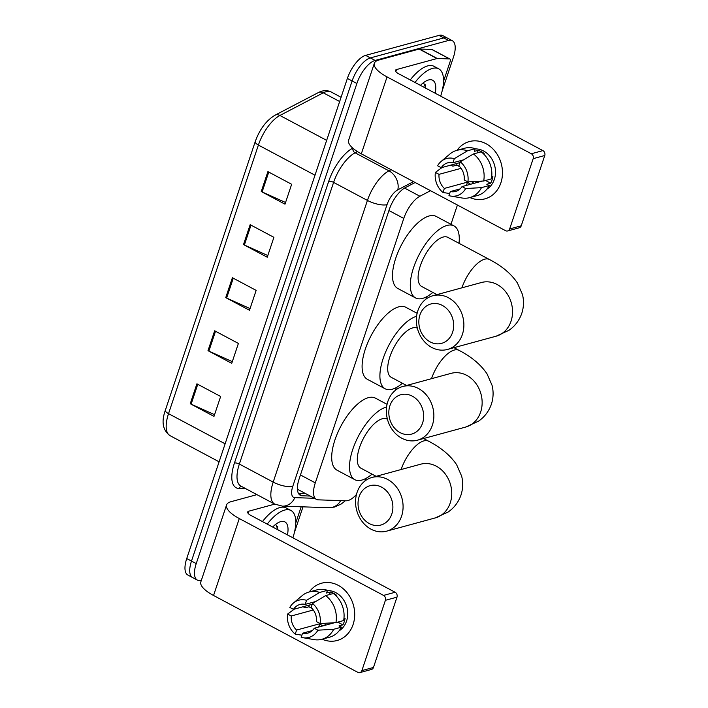 <?xml version="1.0" encoding="UTF-8"?>
<svg xmlns="http://www.w3.org/2000/svg" width="708" height="708" viewBox="0 0 708 708"><rect width="100%" height="100%" fill="white"/><g stroke="black" fill="none" stroke-linecap="round" stroke-linejoin="round"><path stroke-width="1.06" d="M430.517 190.7L419.906 196.24A22.267 9.408 118 0 0 403.781 218.436L315.299 482.865A22.267 9.408 118 0 0 316.423 499.361A22.267 9.408 118 0 0 318.317 499.848L346.088 500.795A22.267 9.408 118 0 0 348 500.547A22.267 9.408 118 0 0 356.469 494.476M364.894 481.033A22.267 9.408 118 0 0 365.93 478.396M395.427 390.285L396.347 387.541M425.915 299.165L426.738 296.696M450.961 224.303L457.412 205.028M201.373 580.286L201.169 580.339A22.267 9.408 -62 0 1 197.355 580.091A22.267 9.408 -62 0 1 196.231 563.603L356.876 83.491A22.267 9.408 -62 0 1 375.125 60.445L448.509 40.462A22.267 9.408 -62 0 1 452.315 40.701A22.267 9.408 -62 0 1 453.439 57.198L442.19 90.819M302.989 506.84L294.413 532.469M452.315 40.701L442.819 35.639A22.267 9.408 -62 0 0 439.004 35.4L365.62 55.383A22.267 9.408 -62 0 0 347.38 78.429L186.735 558.541A22.267 9.408 -62 0 0 187.859 575.038L192.603 577.569A22.267 9.408 -62 0 1 191.487 561.072L352.124 80.96A22.267 9.408 -62 0 1 370.373 57.914L443.757 37.931A22.267 9.408 -62 0 1 447.571 38.17A22.267 9.408 -62 0 0 443.757 37.931L370.373 57.914A22.267 9.408 -62 0 0 352.124 80.96L191.487 561.072A22.267 9.408 -62 0 0 192.603 577.569L197.355 580.091M415.145 182.514L405.286 187.664A22.267 9.408 118 0 0 389.152 209.86L299.165 478.794A22.267 9.408 118 0 0 300.289 495.29A22.267 9.408 118 0 0 302.192 495.777L310.201 496.051M305.449 493.52L298.387 493.281M267.907 171.628L291.652 184.284L284.997 204.178L261.252 191.523L267.907 171.628M214.657 330.786L238.401 343.433L231.746 363.328L208.002 350.672L214.657 330.786M196.904 383.833L220.648 396.48L213.993 416.375L190.248 403.728L196.904 383.833M250.154 224.684L273.899 237.33L267.243 257.225L243.499 244.579L250.154 224.684M232.401 277.731L256.154 290.386L249.49 310.272L225.746 297.625L232.401 277.731M250.057 308.599L226.622 298.05A5.938 1.991 -161.5 0 1 225.746 297.625M267.81 255.544L244.375 245.003A5.938 1.991 -161.5 0 1 243.499 244.579M214.559 414.693L191.116 404.153A5.938 1.991 -161.5 0 1 190.248 403.728M232.304 361.646L208.869 351.106A5.938 1.991 -161.5 0 1 208.002 350.672M285.554 202.497L262.119 191.948A5.938 1.991 -161.5 0 1 261.252 191.523M267.226 524.115A37.108 15.682 -62 0 1 284.598 510.087A37.108 15.682 -62 0 1 290.953 510.486A37.108 15.682 -62 0 1 292.882 537.788M262.473 521.584A37.108 15.682 -62 0 1 279.855 507.556A37.108 15.682 -62 0 1 286.209 507.963L290.953 510.486M272.677 527.018A24.196 10.222 -62 0 1 279.368 522.106A24.196 10.222 -62 0 1 280.74 521.619A24.196 10.222 -62 0 1 287.439 534.885M278.058 529.885L275.801 524.469M277.2 529.434L277.695 526.451M353.097 624.509A29.683 25.001 74.8 0 1 322.158 639.2A29.683 25.001 74.8 0 0 337.158 640.501L337.158 640.501A29.683 25.001 74.8 0 0 353.097 624.509A29.683 25.001 74.8 0 0 341.681 587.525A29.683 25.001 74.8 0 0 309.29 591.941A29.683 25.001 74.8 0 1 321.556 583.215A29.683 25.001 74.8 0 1 347.681 593.481A29.683 25.001 74.8 0 1 353.097 624.509M304.068 607.269A29.683 25.001 74.8 0 1 304.121 606.464A29.683 25.001 74.8 0 0 304.068 607.269M301.174 506.786L295.767 522.929M256.942 494.635L230.985 501.698A29.683 9.947 18.5 0 0 226.578 504.928A29.683 9.947 18.5 0 0 239.286 518.557L383.541 595.41L395.126 592.26L250.871 515.406A7.425 2.487 -161.5 0 1 247.694 511.999A7.425 2.487 -161.5 0 1 248.8 511.185L274.748 504.123M226.578 504.928L200.842 581.852A29.683 9.947 18.5 0 0 213.55 595.481L357.805 672.335A3.708 3.124 -105.2 0 0 359.885 672.6A3.708 3.124 -105.2 0 0 361.885 670.6L373.47 667.449A3.708 3.124 74.8 0 1 371.479 669.449L359.885 672.6M395.126 592.26A3.708 3.124 74.8 0 1 396.984 597.154L385.4 600.304L361.885 670.6M385.4 600.304A3.708 3.124 -105.2 0 0 383.541 595.41M396.984 597.154L373.47 667.449M334.495 622.73L314.246 628.244A14.841 12.496 74.8 0 1 307.768 633.12A14.841 12.496 74.8 0 1 302.537 633.226L312.316 630.562M294.979 608.65L287.607 614.048L291.262 615.995A14.841 12.496 74.8 0 0 296.599 630.058L319.777 623.748A14.841 12.496 -105.2 0 0 322.875 625.899M291.262 615.995L313.308 609.986M326.344 624.952A14.841 12.496 74.8 0 1 323.875 623.341M343.938 618.526L345.106 618.208A21.523 18.125 74.8 0 1 344.256 621.659A21.523 18.125 74.8 0 1 342.884 624.845L339.026 625.89L341.433 627.173A24.488 20.62 74.8 0 1 329.609 637.173L321.883 639.28A24.488 20.62 74.8 0 1 314.193 639.625L302.874 637.696A19.293 16.249 74.8 0 1 301.174 637.306L302.537 633.226M327.37 590.56A21.523 18.125 74.8 0 1 346.575 621.031A21.523 18.125 74.8 0 1 339.052 630.872M335.565 595.34L336.344 595.127A21.523 18.125 74.8 0 0 330.406 591.968L326.547 593.021L327.441 590.33L319.724 592.437L306.555 600.304L305.192 604.375L315.786 601.499M309.325 605.048A21.523 18.125 74.8 0 0 308.971 606.774L305.104 607.827L303.086 606.747M312.228 604.26L293.475 609.358L289.829 607.42A19.293 16.249 74.8 0 1 293.431 603.021L302.21 595.614A24.488 20.62 74.8 0 1 309.015 592.012L316.741 589.914A24.488 20.62 74.8 0 1 327.441 590.33M333.38 593.49A24.488 20.62 74.8 0 1 343.646 620.544L335.928 622.651L320.122 623.553L316.467 621.606A14.841 12.496 74.8 0 0 311.131 607.544L312.494 603.464L325.653 595.596L333.38 593.49M309.015 592.012A24.488 20.62 74.8 0 1 319.724 592.437M325.653 595.596A24.488 20.62 74.8 0 1 335.928 622.651M296.599 630.058L295.236 634.138L301.882 635.173M295.236 634.138A19.293 16.249 74.8 0 1 287.607 614.048M293.431 603.021A19.293 16.249 74.8 0 1 306.555 600.304M312.494 603.464A19.293 16.249 74.8 0 1 320.122 623.553M293.475 609.358A14.841 12.496 74.8 0 1 299.962 604.482A14.841 12.496 74.8 0 1 305.192 604.375M314.246 628.244L317.901 630.191L333.707 629.279L341.433 627.173M333.707 629.279A24.488 20.62 74.8 0 1 321.883 639.28M317.901 630.191A19.293 16.249 74.8 0 1 302.874 637.696M337.805 622.137L342.884 624.845M319.777 623.748L318.671 627.04M308.971 606.774L311.971 608.376M330.406 591.968L329.547 594.534M422.57 423.101A20.408 17.187 -105.2 0 0 412.348 396.17A20.408 17.187 -105.2 0 0 389.922 405.702A20.408 17.187 -105.2 0 0 400.144 432.641A20.408 17.187 -105.2 0 0 422.57 423.101M387.842 401.489A27.833 23.435 74.8 0 1 402.79 386.497A27.833 23.435 74.8 0 1 427.287 396.117A27.833 23.435 74.8 0 1 432.367 425.207A27.833 23.435 74.8 0 1 417.419 440.208A27.833 23.435 74.8 0 1 392.931 430.579A27.833 23.435 74.8 0 1 387.842 401.489M417.348 328.149A27.833 11.762 118 0 0 412.702 327.91A27.833 11.762 118 0 0 391.728 351.973A27.833 11.762 118 0 0 391.303 377.346L406.56 385.471M402.436 383.276A40.816 17.249 -62 0 1 392.179 389.25A40.816 17.249 -62 0 1 385.196 388.807A40.816 17.249 -62 0 1 385.816 351.593A40.816 17.249 -62 0 1 416.587 316.308A40.816 17.249 -62 0 1 416.596 316.308M385.196 388.807L367.381 379.32A40.816 17.249 -62 0 1 368.01 342.106A40.816 17.249 -62 0 1 398.781 306.821A40.816 17.249 -62 0 1 405.772 307.263L417.127 313.317M391.789 514.052A20.408 17.187 -105.2 0 0 381.559 487.122A20.408 17.187 -105.2 0 0 359.133 496.662A20.408 17.187 -105.2 0 0 369.355 523.593A20.408 17.187 -105.2 0 0 391.789 514.052M357.062 492.441A27.833 23.435 74.8 0 1 372.01 477.449A27.833 23.435 74.8 0 1 396.498 487.077A27.833 23.435 74.8 0 1 401.586 516.167A27.833 23.435 74.8 0 1 386.63 531.159A27.833 23.435 74.8 0 1 362.142 521.53A27.833 23.435 74.8 0 1 357.062 492.441M387.426 419.251L387.072 419.065A27.833 11.762 118 0 0 382.311 418.764A27.833 11.762 118 0 0 361.328 442.819A27.833 11.762 118 0 0 360.903 468.192L376.16 476.325M372.036 474.13A40.816 17.249 -62 0 1 361.788 480.104A40.816 17.249 -62 0 1 354.796 479.652A40.816 17.249 -62 0 1 355.425 442.447A40.816 17.249 -62 0 1 386.187 407.153A40.816 17.249 -62 0 1 386.586 407.056M354.796 479.652L336.981 470.165A40.816 17.249 -62 0 1 337.61 432.96A40.816 17.249 -62 0 1 368.381 397.666A40.816 17.249 -62 0 1 375.373 398.117L387.055 404.339M452.58 332.353A20.408 17.187 -105.2 0 0 442.358 305.422A20.408 17.187 -105.2 0 0 419.933 314.963A20.408 17.187 -105.2 0 0 430.154 341.893A20.408 17.187 -105.2 0 0 452.58 332.353M417.853 310.75A27.833 23.435 74.8 0 1 432.809 295.749A27.833 23.435 74.8 0 1 457.297 305.378A27.833 23.435 74.8 0 1 462.377 334.468A27.833 23.435 74.8 0 1 447.429 349.46A27.833 23.435 74.8 0 1 422.941 339.831A27.833 23.435 74.8 0 1 417.853 310.75M432.809 295.749L481.475 282.501A27.833 23.435 -105.2 0 1 505.963 292.13A27.833 23.435 -105.2 0 1 511.043 321.22A27.833 23.435 -105.2 0 1 496.096 336.212L508.964 330.309C514.999 326.105 519.274 320.45 521.787 313.343C523.823 307.015 524.035 300.705 522.433 294.404L517.424 283.005C511.176 273.739 501.848 265.907 489.423 259.509L447.872 237.366A27.833 11.762 118 0 0 443.102 237.065A27.833 11.762 118 0 0 422.127 261.119A27.833 11.762 118 0 0 421.694 286.492L436.951 294.625M432.836 292.431A40.816 17.249 -62 0 1 422.579 298.404A40.816 17.249 -62 0 1 415.587 297.953A40.816 17.249 -62 0 1 416.216 260.748A40.816 17.249 -62 0 1 446.987 225.454A40.816 17.249 -62 0 1 453.978 225.905A40.816 17.249 -62 0 1 459.005 243.304M415.587 297.953L397.781 288.466A40.816 17.249 -62 0 1 398.409 251.26A40.816 17.249 -62 0 1 429.181 215.967A40.816 17.249 -62 0 1 436.163 216.418L453.978 225.905M500.875 182.868A29.683 25.001 74.8 0 1 469.935 197.559A29.683 25.001 74.8 0 0 484.927 198.859L484.927 198.859A29.683 25.001 74.8 0 0 500.875 182.868A29.683 25.001 74.8 0 0 489.449 145.875A29.683 25.001 74.8 0 0 457.058 150.291A29.683 25.001 74.8 0 1 469.333 141.573A29.683 25.001 74.8 0 1 495.45 151.839A29.683 25.001 74.8 0 1 500.875 182.868M451.837 165.619A29.683 25.001 74.8 0 1 451.899 164.814A29.683 25.001 74.8 0 0 451.837 165.619M437.279 58.507A3.708 1.566 118 0 0 436.96 58.543L419.145 49.056A3.708 1.566 -62 0 1 419.463 49.02L437.279 58.507L449.58 58.923A3.708 1.566 118 0 1 449.89 59.003A3.708 1.566 118 0 1 450.076 61.755L443.544 81.287M419.145 49.056L378.762 60.056A29.683 9.947 18.5 0 0 374.355 63.286A29.683 9.947 18.5 0 0 387.055 76.907L531.319 153.769L542.903 150.609L398.648 73.756A7.425 2.487 -161.5 0 1 395.471 70.349A7.425 2.487 -161.5 0 1 396.569 69.543L436.96 58.543M419.463 49.02L431.765 49.436A3.708 1.566 -62 0 1 432.084 49.516L449.89 59.003M374.355 63.286L348.619 140.211A29.683 9.947 18.5 0 0 361.319 153.831L505.574 230.684A3.708 3.124 -105.2 0 0 507.663 230.95A3.708 3.124 -105.2 0 0 509.654 228.95L521.238 225.799A3.708 3.124 74.8 0 1 519.247 227.799L507.663 230.95M542.903 150.609A3.708 3.124 74.8 0 1 544.762 155.503L533.177 158.663L509.654 228.95M533.177 158.663A3.708 3.124 -105.2 0 0 531.319 153.769M544.762 155.503L521.238 225.799M482.263 181.08L462.023 186.593A14.841 12.496 74.8 0 1 455.536 191.479A14.841 12.496 74.8 0 1 450.306 191.576L460.094 188.912M442.748 166.999L435.385 172.398L439.031 174.345A14.841 12.496 74.8 0 0 444.367 188.417L467.545 182.106A14.841 12.496 -105.2 0 0 470.643 184.248M439.031 174.345L461.076 168.345M474.121 183.301A14.841 12.496 74.8 0 1 471.643 181.691M491.715 176.885L492.874 176.566A21.523 18.125 74.8 0 1 492.025 180.018A21.523 18.125 74.8 0 1 490.662 183.195L486.794 184.248L489.201 185.531A24.488 20.62 74.8 0 1 477.387 195.532L469.661 197.629A24.488 20.62 74.8 0 1 461.97 197.983L450.642 196.045A19.293 16.249 74.8 0 1 448.943 195.656L450.306 191.576M475.139 148.91A21.523 18.125 74.8 0 1 494.343 179.389A21.523 18.125 74.8 0 1 486.821 189.222M483.343 153.698L484.122 153.486A21.523 18.125 74.8 0 0 478.183 150.317L474.316 151.37L475.218 148.68L467.492 150.786L454.332 158.654L452.961 162.734L463.554 159.849M457.094 163.398A21.523 18.125 74.8 0 0 456.74 165.123L452.881 166.176L450.854 165.097M460.005 162.61L441.252 167.716L437.597 165.769A19.293 16.249 74.8 0 1 441.208 161.371L449.978 153.963A24.488 20.62 74.8 0 1 456.793 150.37L464.51 148.264A24.488 20.62 74.8 0 1 475.218 148.68M481.157 151.848A24.488 20.62 74.8 0 1 491.423 178.894L483.697 181L467.891 181.912L464.244 179.965A14.841 12.496 74.8 0 0 458.899 165.893L460.262 161.813L473.431 153.955L481.157 151.848M456.793 150.37A24.488 20.62 74.8 0 1 467.492 150.786M473.431 153.955A24.488 20.62 74.8 0 1 483.697 181M444.367 188.417L443.004 192.496L449.651 193.532M443.004 192.496A19.293 16.249 74.8 0 1 435.385 172.398M441.208 161.371A19.293 16.249 74.8 0 1 454.332 158.654M460.262 161.813A19.293 16.249 74.8 0 1 467.891 181.912M441.252 167.716A14.841 12.496 74.8 0 1 447.739 162.831A14.841 12.496 74.8 0 1 452.961 162.734M462.023 186.593L465.678 188.54L481.475 187.629L489.201 185.531M481.475 187.629A24.488 20.62 74.8 0 1 469.661 197.629M465.678 188.54A19.293 16.249 74.8 0 1 450.642 196.045M485.582 180.487L490.662 183.195M467.545 182.106L466.448 185.39M456.74 165.123L459.749 166.725M478.183 150.317L477.325 152.893M415.003 82.464A37.108 15.682 -62 0 1 432.376 68.437A37.108 15.682 -62 0 1 438.73 68.844A37.108 15.682 -62 0 1 440.659 96.138M410.251 79.942A37.108 15.682 -62 0 1 427.623 65.906A37.108 15.682 -62 0 1 433.977 66.313L438.73 68.844M420.446 85.376A24.196 10.222 -62 0 1 427.136 80.464A24.196 10.222 -62 0 1 428.517 79.977A24.196 10.222 -62 0 1 435.208 93.235M425.835 88.243L423.579 82.827M424.977 87.783L425.473 84.81M300.449 474.953L315.299 482.865M388.931 210.533L403.781 218.436M404.56 188.062L419.906 196.24M245.835 488.715L238.985 488.485A33.4 14.116 -62 0 1 234.454 463.005L328.698 181.345A33.4 14.116 -62 0 1 352.761 148.122M196.231 563.603L186.735 558.541M448.509 40.462L439.004 35.4M375.125 60.445L365.62 55.383M356.876 83.491L347.38 78.429M274.686 504.087A29.683 12.549 -62 0 1 273.191 482.095L239.357 464.067A29.683 12.549 118 0 0 240.844 486.06L274.686 504.087L282.43 506.149L328.946 507.725A14.841 13.178 91.9 0 0 340.645 500.609M413.516 181.637L397.79 189.85A14.841 6.275 118 0 0 387.037 204.647L292.793 486.316A14.841 4.974 -161.5 0 1 273.191 482.095L367.434 200.426A29.683 12.549 -62 0 1 388.94 170.832L355.106 152.804A29.683 12.549 118 0 0 333.601 182.398L239.357 464.067A3.708 1.248 18.5 0 0 234.454 463.005M397.79 189.85A14.841 11.443 62.4 0 0 388.94 170.832L391.108 169.699M357.443 151.583L355.106 152.804A3.708 2.859 -117.6 0 1 352.858 148.211M387.037 204.647A14.841 4.974 -161.5 0 1 367.434 200.426L333.601 182.398A3.708 1.248 18.5 0 0 328.698 181.345M292.793 486.316A14.841 6.275 118 0 0 294.802 497.635L314.432 498.299M241.481 486.396A3.708 3.292 -88.1 0 0 238.985 488.485M294.802 497.635A14.841 13.178 91.9 0 1 282.43 506.149M298.82 493.98L302.192 495.777M225.126 443.81L168.531 413.658A7.425 2.487 -161.5 0 1 165.353 410.251L255.225 141.662A7.425 2.487 18.5 0 0 258.393 145.069L168.531 413.658A29.683 12.549 118 0 0 170.017 435.65C162.76 430.26 161.203 421.791 165.353 410.251M255.225 141.662C259.65 129.343 266.226 120.537 274.952 115.236A7.425 5.726 62.4 0 1 279.908 115.466A29.683 12.549 118 0 0 258.393 145.069L314.998 175.221M274.952 115.236L318.343 92.58A7.425 5.726 62.4 0 1 323.291 92.81L279.908 115.466L326.654 140.37M318.343 92.58C322.928 90.217 327.211 90.022 331.194 92.005A29.683 12.549 118 0 0 323.291 92.81L339.654 101.527M233.268 278.191L226.622 298.05M215.515 331.238L208.869 351.106M197.762 384.294L191.116 404.153M251.013 225.135L244.375 245.003M268.766 172.088L262.119 191.948M239.286 518.557L213.55 595.481M248.8 511.185L248.092 513.3M453.996 347.672L459.023 350.354C471.448 356.761 480.776 364.593 487.024 373.851L492.033 385.249C493.635 391.559 493.423 397.869 491.387 404.188C488.874 411.304 484.599 416.959 478.564 421.154L465.696 427.057A27.833 23.435 -105.2 0 0 480.644 412.065A27.833 23.435 -105.2 0 0 475.564 382.975A27.833 23.435 -105.2 0 0 451.076 373.355L402.79 386.497M459.023 350.354A27.833 11.762 118 0 0 454.262 350.053A27.833 11.762 118 0 0 431.517 378.674M423.596 438.526L428.632 441.208C441.049 447.606 450.385 455.439 456.633 464.705L461.634 476.103C463.236 482.405 463.023 488.715 460.996 495.042C458.483 502.149 454.209 507.804 448.164 512.008L435.296 517.911A27.833 23.435 -105.2 0 0 450.253 502.91A27.833 23.435 -105.2 0 0 445.164 473.829A27.833 23.435 -105.2 0 0 420.676 464.2L372.01 477.449M428.632 441.208A27.833 11.762 118 0 0 423.862 440.898A27.833 11.762 118 0 0 401.126 469.528M489.423 259.509A27.833 11.762 118 0 0 484.661 259.199A27.833 11.762 118 0 0 461.917 287.829M387.055 76.907L361.319 153.831M396.569 69.543L395.861 71.658M449.58 58.923L431.765 49.436M297.422 489.237L316.423 499.361M328.946 507.725L334.619 507.043L341.212 504.007L345.283 500.768M331.194 92.005L341.079 97.27M170.017 435.65L219.108 461.802M465.696 427.057L417.419 440.208M435.296 517.911L386.63 531.159M496.096 336.212L447.429 349.46"/></g></svg>
